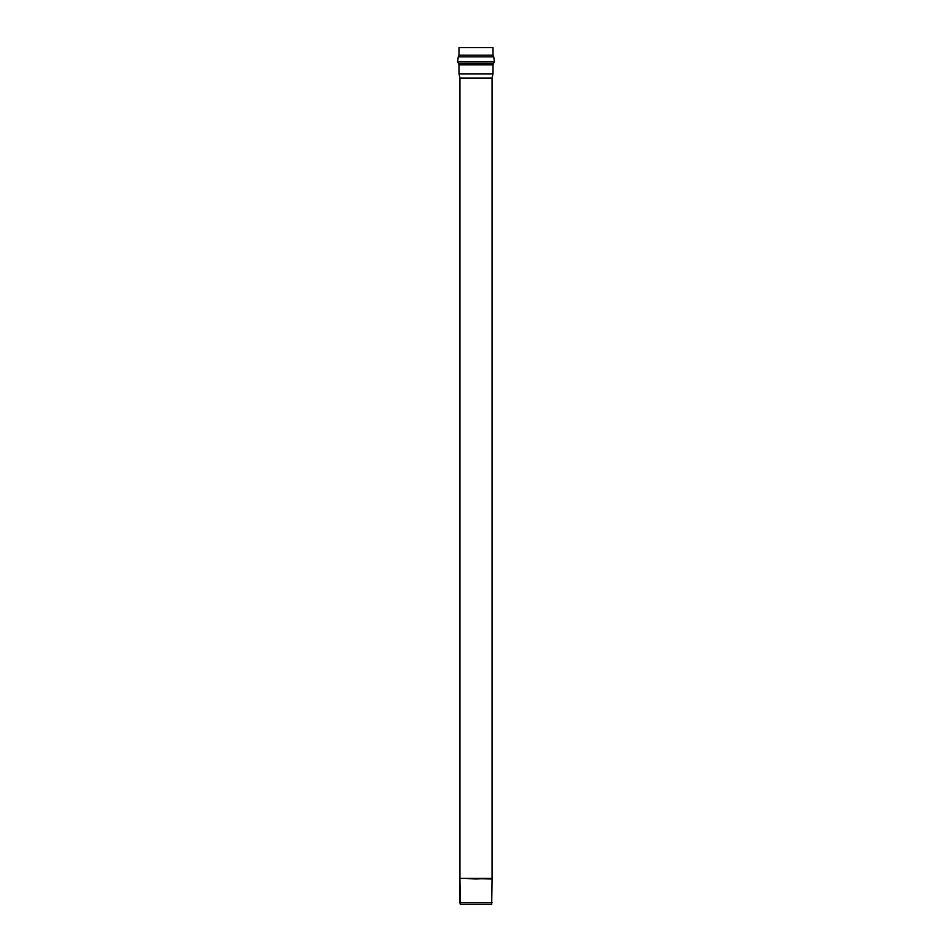 <?xml version="1.0" encoding="UTF-8"?>
<svg xmlns="http://www.w3.org/2000/svg" width="952" height="952" viewBox="0 0 952 952"><rect width="100%" height="100%" fill="white"/><g stroke="black" fill="none" stroke-linecap="round" stroke-linejoin="round"><path stroke-width="1.43" d="M459.935 902.734L492.065 902.734L459.935 902.734L459.935 878.91L460.304 904.4L491.696 904.4L460.304 904.4L459.935 902.734M491.696 904.4L492.065 878.91L459.935 878.363L492.065 878.363L492.065 78.124L459.935 78.124L459.935 878.363L459.935 78.124L492.065 78.124L493.005 73.875L458.995 73.875L459.935 78.124L458.995 73.875L493.005 73.875L493.005 64.867L458.995 64.867L458.995 73.875L458.995 64.867L493.005 64.867L493.338 63.689L458.662 63.689L458.995 64.867L458.662 63.689L493.338 63.689L494.445 61.951L457.555 61.951L458.662 63.689L457.555 61.951L494.445 61.951L493.731 56.858L458.269 56.858L457.555 61.951L458.269 56.858L493.731 56.858L493.005 55.216L458.995 55.216L458.269 56.858L458.995 55.216L493.005 55.216L493.005 47.6L458.995 47.6L493.005 47.6M458.995 55.216L458.995 47.6L458.995 55.216M476 878.91L459.935 878.363L492.065 878.363L476 878.91M476 878.363L459.935 878.363L476 878.363"/></g></svg>
